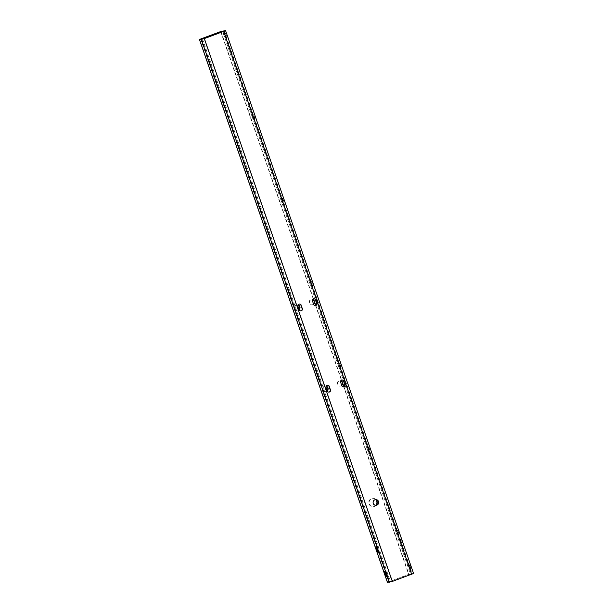 <?xml version="1.0" encoding="UTF-8"?>
<svg xmlns="http://www.w3.org/2000/svg" width="613" height="613" viewBox="0 0 613 613"><rect width="100%" height="100%" fill="white"/><g stroke="black" fill="none" stroke-linecap="round" stroke-linejoin="round"><path stroke-width="0.46" stroke-dasharray="3.06 2.3" d="M375.876 505.327A4.176 4.069 -91 0 1 369.026 503.924A4.176 4.069 -91 0 1 375.784 499.633M376.229 505.265A4.176 4.069 -91 0 1 369.332 503.924A4.176 4.069 -91 0 1 376.137 499.679M375.692 499.626A2.858 2.781 89 0 0 372.965 503.442A2.858 2.781 89 0 0 375.784 505.334M341.656 385.255A2.636 2.567 -91 0 1 337.372 384.32A2.636 2.567 -91 0 1 340.705 380.979M341.732 385.47A2.636 2.567 -91 0 1 337.679 384.32A2.636 2.567 -91 0 1 340.751 380.888M327.143 390.55A2.636 2.567 -91 0 1 322.859 389.615L322.859 389.615A2.636 2.567 -91 0 1 326.193 386.267M327.219 390.765A2.636 2.567 -91 0 1 323.158 389.615L323.158 389.615A2.636 2.567 -91 0 1 326.239 386.182M313.527 304.033A2.636 2.567 -91 0 1 309.243 303.106A2.636 2.567 -91 0 1 312.576 299.757M313.603 304.255A2.636 2.567 -91 0 1 309.55 303.098A2.636 2.567 -91 0 1 312.622 299.665M299.014 309.327A2.636 2.567 -91 0 1 294.73 308.4L294.73 308.4A2.636 2.567 -91 0 1 298.064 305.052M299.09 309.542A2.636 2.567 -91 0 1 295.037 308.393L295.037 308.393A2.636 2.567 -91 0 1 298.11 304.96M369.264 451.061L367.984 447.36A2.636 0.575 70 0 1 368.03 446.831A2.636 0.575 70 0 1 369.639 449.191A2.636 0.575 70 0 1 369.792 451.666A2.636 0.575 70 0 1 369.264 451.061L396.68 530.237A2.636 0.575 70 0 1 396.726 529.709A2.636 0.575 70 0 1 398.335 532.069A2.636 0.575 70 0 1 398.488 534.544A2.636 0.575 70 0 1 397.967 533.938L396.68 530.237M368.88 449.413A1.977 0.429 70 0 1 369.103 451.283A1.977 0.429 70 0 1 368.995 451.268A1.977 0.429 70 0 1 367.969 449.429A1.977 0.429 70 0 1 367.67 447.643A1.977 0.429 70 0 1 367.746 447.567A1.977 0.429 70 0 1 368.88 449.413M367.708 450.509L367.118 448.8A1.977 0.429 70 0 1 367.141 447.789A1.977 0.429 70 0 1 368.275 449.635A1.977 0.429 70 0 1 368.497 451.505A1.977 0.429 70 0 1 367.708 450.509L395.822 531.678A1.977 0.429 70 0 1 395.837 530.666A1.977 0.429 70 0 1 396.971 532.513A1.977 0.429 70 0 1 397.193 534.383A1.977 0.429 70 0 1 396.412 533.387L395.822 531.678M340.567 368.183L339.28 364.482A2.636 0.575 70 0 1 339.326 363.953A2.636 0.575 70 0 1 340.935 366.313A2.636 0.575 70 0 1 341.089 368.788A2.636 0.575 70 0 1 340.567 368.183L367.984 447.36M340.184 366.536A1.977 0.429 70 0 1 340.407 368.405A1.977 0.429 70 0 1 340.299 368.39A1.977 0.429 70 0 1 339.273 366.551A1.977 0.429 70 0 1 338.974 364.766A1.977 0.429 70 0 1 339.05 364.689A1.977 0.429 70 0 1 340.184 366.536M339.012 367.631L338.422 365.923A1.977 0.429 70 0 1 338.445 364.911A1.977 0.429 70 0 1 339.579 366.758A1.977 0.429 70 0 1 339.801 368.628A1.977 0.429 70 0 1 339.012 367.631L367.118 448.8M311.871 285.306L310.584 281.605A2.636 0.575 70 0 1 310.63 281.076A2.636 0.575 70 0 1 312.239 283.436A2.636 0.575 70 0 1 312.392 285.911A2.636 0.575 70 0 1 311.871 285.306L339.28 364.482M311.481 283.666A1.977 0.429 70 0 1 311.703 285.528A1.977 0.429 70 0 1 311.596 285.512A1.977 0.429 70 0 1 310.569 283.681A1.977 0.429 70 0 1 310.278 281.888A1.977 0.429 70 0 1 310.347 281.811A1.977 0.429 70 0 1 311.481 283.666M310.316 284.754L309.718 283.045A1.977 0.429 70 0 1 309.741 282.034A1.977 0.429 70 0 1 310.875 283.88A1.977 0.429 70 0 1 311.097 285.75A1.977 0.429 70 0 1 310.316 284.754L338.422 365.923M283.168 202.436L281.888 198.727A2.636 0.575 70 0 1 281.934 198.198A2.636 0.575 70 0 1 283.543 200.558A2.636 0.575 70 0 1 283.696 203.033A2.636 0.575 70 0 1 283.168 202.436L310.584 281.605M282.785 200.788A1.977 0.429 70 0 1 283.007 202.65A1.977 0.429 70 0 1 282.899 202.635A1.977 0.429 70 0 1 281.873 200.803A1.977 0.429 70 0 1 281.574 199.01A1.977 0.429 70 0 1 281.651 198.934A1.977 0.429 70 0 1 282.785 200.788M281.612 201.876L281.022 200.167A1.977 0.429 70 0 1 281.045 199.156A1.977 0.429 70 0 1 282.179 201.003A1.977 0.429 70 0 1 282.401 202.872A1.977 0.429 70 0 1 281.612 201.876L309.718 283.045M254.472 119.558L253.184 115.849A2.636 0.575 70 0 1 253.23 115.321A2.636 0.575 70 0 1 254.839 117.688A2.636 0.575 70 0 1 254.993 120.156A2.636 0.575 70 0 1 254.472 119.558L281.888 198.727M254.081 117.911A1.977 0.429 70 0 1 254.311 119.773A1.977 0.429 70 0 1 254.196 119.757A1.977 0.429 70 0 1 253.177 117.926A1.977 0.429 70 0 1 252.878 116.133A1.977 0.429 70 0 1 252.954 116.056A1.977 0.429 70 0 1 254.081 117.911M252.916 118.999L252.326 117.29A1.977 0.429 70 0 1 252.349 116.278A1.977 0.429 70 0 1 253.483 118.125A1.977 0.429 70 0 1 253.705 119.995A1.977 0.429 70 0 1 252.916 118.999L281.022 200.167M225.776 36.68L224.488 32.972A2.636 0.575 70 0 1 224.534 32.443A2.636 0.575 70 0 1 226.143 34.811A2.636 0.575 70 0 1 226.297 37.278A2.636 0.575 70 0 1 225.776 36.68L253.184 115.849M225.385 35.033A1.977 0.429 70 0 1 225.607 36.895A1.977 0.429 70 0 1 225.5 36.88A1.977 0.429 70 0 1 224.473 35.048A1.977 0.429 70 0 1 224.182 33.263A1.977 0.429 70 0 1 224.251 33.179A1.977 0.429 70 0 1 225.385 35.033M224.22 36.121L223.622 34.412A1.977 0.429 70 0 1 223.645 33.401A1.977 0.429 70 0 1 224.779 35.248A1.977 0.429 70 0 1 225.002 37.117A1.977 0.429 70 0 1 224.22 36.121L252.326 117.29M397.576 532.291A1.977 0.429 70 0 1 397.799 534.161A1.977 0.429 70 0 1 397.691 534.145A1.977 0.429 70 0 1 396.665 532.306A1.977 0.429 70 0 1 396.373 530.521A1.977 0.429 70 0 1 396.442 530.444A1.977 0.429 70 0 1 397.576 532.291M385.339 572.274A1.977 0.429 70 0 1 385.454 571.967A1.977 0.429 70 0 1 385.562 571.983A1.977 0.429 70 0 1 386.581 573.822A1.977 0.429 70 0 1 386.88 575.607A1.977 0.429 70 0 1 386.811 575.684A1.977 0.429 70 0 1 386.527 575.523M386.282 573.615A1.977 0.429 -110 0 0 387.408 575.461A1.977 0.429 -110 0 0 387.186 573.599A1.977 0.429 -110 0 0 386.052 571.745A1.977 0.429 -110 0 0 386.282 573.615M410.319 565.209A2.636 0.575 70 0 1 410.472 567.684A2.636 0.575 70 0 1 409.109 565.232A2.636 0.575 70 0 1 408.71 562.849A2.636 0.575 70 0 1 410.319 565.209M409.561 565.439A1.977 0.429 70 0 1 409.783 567.301A1.977 0.429 70 0 1 409.676 567.286A1.977 0.429 70 0 1 408.656 565.454A1.977 0.429 70 0 1 408.358 563.661A1.977 0.429 70 0 1 408.427 563.585A1.977 0.429 70 0 1 409.561 565.439M408.955 565.653A1.977 0.429 70 0 1 409.185 567.523A1.977 0.429 70 0 1 408.051 565.669A1.977 0.429 70 0 1 407.829 563.807A1.977 0.429 70 0 1 408.955 565.653M401.707 540.352A2.636 0.575 70 0 1 401.867 542.819A2.636 0.575 70 0 1 400.496 540.367A2.636 0.575 70 0 1 400.105 537.992A2.636 0.575 70 0 1 401.707 540.352M400.956 540.574A1.977 0.429 70 0 1 401.178 542.436A1.977 0.429 70 0 1 401.071 542.428A1.977 0.429 70 0 1 400.044 540.589A1.977 0.429 70 0 1 399.745 538.804A1.977 0.429 70 0 1 399.822 538.72A1.977 0.429 70 0 1 400.956 540.574M400.35 540.796A1.977 0.429 70 0 1 400.573 542.658A1.977 0.429 70 0 1 399.438 540.812A1.977 0.429 70 0 1 399.216 538.942A1.977 0.429 70 0 1 400.35 540.796M376.727 547.409A1.977 0.429 70 0 1 376.842 547.102A1.977 0.429 70 0 1 376.949 547.118A1.977 0.429 70 0 1 377.976 548.957A1.977 0.429 70 0 1 378.275 550.742A1.977 0.429 70 0 1 378.198 550.819A1.977 0.429 70 0 1 377.914 550.658M377.669 548.75A1.977 0.429 -110 0 0 378.803 550.604A1.977 0.429 -110 0 0 378.581 548.735A1.977 0.429 -110 0 0 377.447 546.88A1.977 0.429 -110 0 0 377.669 548.75M387.408 582.335L408.649 574.419L413.491 573.492L225.515 30.65M201.317 38.634L389.293 581.476M408.948 574.412L412.281 573.937L411.377 574.373L392.029 581.43L388.657 581.898L408.948 574.412L343.916 386.596M201.769 39.048L389.6 581.476M299.428 304.056A1.762 1.709 89 0 0 297.696 306.4L298.845 309.718A1.762 1.709 89 0 0 300.638 310.875M313.948 298.761A1.762 1.709 89 0 0 312.209 301.106L313.358 304.423A1.762 1.709 89 0 0 315.151 305.581M342.069 379.983A1.762 1.709 89 0 0 340.338 382.328L341.479 385.638A1.762 1.709 89 0 0 343.28 386.803M327.557 385.278A1.762 1.709 89 0 0 325.825 387.623L326.967 390.933A1.762 1.709 89 0 0 328.76 392.098M223.699 30.681L224.488 32.972M397.967 533.938L411.675 573.523M220.672 31.57L408.649 574.419M396.412 533.387L410.465 573.967M315.787 305.381L341.656 380.083M221.232 32.32L313.534 298.86M222.711 31.776L223.622 34.412M200.719 39.063L388.696 581.906M202.535 39.033L390.512 581.875M204.052 38.588L392.029 581.43M223.4 31.524L411.377 574.373M224.32 31.133L412.281 573.937M368.995 451.268L369.792 451.666M368.497 451.505L369.103 451.283M340.299 368.39L341.089 368.788M339.801 368.628L340.407 368.405M311.596 285.512L312.392 285.911M311.097 285.75L311.703 285.528M282.899 202.635L283.696 203.033M282.401 202.872L283.007 202.65M254.196 119.757L254.993 120.156M253.705 119.995L254.311 119.773M225.5 36.88L226.297 37.278M225.002 37.117L225.607 36.895M397.691 534.145L398.488 534.544M397.193 534.383L397.799 534.161M386.88 575.607L386.527 576.419M386.811 575.684L387.408 575.461M409.676 567.286L410.472 567.684M409.185 567.523L409.783 567.301M401.071 542.428L401.867 542.819M400.573 542.658L401.178 542.436M378.275 550.742L377.914 551.554M378.198 550.819L378.803 550.604M200.681 39.056L388.657 581.898M224.343 31.102L412.319 573.944M376.842 547.102L377.447 546.88M376.949 547.118L376.152 546.727M399.216 538.942L399.822 538.72M399.745 538.804L400.105 537.992M407.829 563.807L408.427 563.585M408.358 563.661L408.71 562.849M385.454 571.967L386.052 571.745M385.562 571.983L384.765 571.584M395.837 530.666L396.442 530.444M396.373 530.521L396.726 529.709M223.645 33.401L224.251 33.179M224.182 33.263L224.534 32.443M252.349 116.278L252.954 116.056M252.878 116.133L253.23 115.321M281.045 199.156L281.651 198.934M281.574 199.01L281.934 198.198M309.741 282.034L310.347 281.811M310.278 281.888L310.63 281.076M338.445 364.911L339.05 364.689M338.974 364.766L339.326 363.953M367.141 447.789L367.746 447.567M367.67 447.643L368.03 446.831"/><path stroke-width="0.92" d="M375.784 499.633A4.176 4.069 -91 0 1 375.876 505.327M376.137 499.679A4.176 4.069 -91 0 1 376.229 505.265M375.784 505.334A2.858 2.781 89 0 0 378.206 501.526A2.858 2.781 89 0 0 375.692 499.626M378.512 501.526A2.858 2.781 -91 0 1 375.938 505.334A2.858 2.781 -91 0 1 373.271 503.434A2.858 2.781 -91 0 1 375.838 499.618A2.858 2.781 -91 0 1 378.512 501.526M340.705 380.979A2.636 2.567 -91 0 1 341.656 385.255M340.751 380.888A2.636 2.567 -91 0 1 341.732 385.47M326.193 386.267A2.636 2.567 -91 0 1 327.143 390.55M326.239 386.182A2.636 2.567 -91 0 1 327.219 390.765M312.576 299.757A2.636 2.567 -91 0 1 313.527 304.033M312.622 299.665A2.636 2.567 -91 0 1 313.603 304.255M298.064 305.052A2.636 2.567 -91 0 1 299.014 309.327M298.11 304.96A2.636 2.567 -91 0 1 299.09 309.542M386.129 574.036A2.636 0.575 70 0 1 386.527 576.419A2.636 0.575 70 0 1 384.918 574.059A2.636 0.575 70 0 1 384.765 571.584A2.636 0.575 70 0 1 386.129 574.036M386.527 575.523A1.977 0.429 70 0 1 385.677 573.837A1.977 0.429 70 0 1 385.339 572.274M377.524 549.171A2.636 0.575 70 0 1 377.914 551.554A2.636 0.575 70 0 1 376.305 549.194A2.636 0.575 70 0 1 376.152 546.727A2.636 0.575 70 0 1 377.524 549.171M377.914 550.658A1.977 0.429 70 0 1 377.064 548.972A1.977 0.429 70 0 1 376.727 547.409M413.491 573.492L392.328 581.43L387.408 582.335L199.432 39.485L220.672 31.57L225.592 30.665L204.351 38.581L199.432 39.485M301.228 305.22A1.762 1.709 89 0 0 299.581 304.048A1.762 1.709 89 0 0 298.002 306.393L299.152 309.711A1.762 1.709 89 0 0 300.791 310.883A1.762 1.709 89 0 0 302.37 308.531L300.922 305.22A1.762 1.709 89 0 0 299.428 304.056M315.741 299.926A1.762 1.709 89 0 0 314.094 298.753A1.762 1.709 89 0 0 312.515 301.098L313.664 304.416A1.762 1.709 89 0 0 315.304 305.588A1.762 1.709 89 0 0 316.883 303.236L315.434 299.926A1.762 1.709 89 0 0 313.948 298.761M343.862 381.14A1.762 1.709 89 0 0 342.223 379.976A1.762 1.709 89 0 0 340.636 382.32L341.786 385.638A1.762 1.709 89 0 0 343.426 386.803A1.762 1.709 89 0 0 345.012 384.458L343.564 381.148A1.762 1.709 89 0 0 342.069 379.983M329.35 386.435A1.762 1.709 89 0 0 327.71 385.271A1.762 1.709 89 0 0 326.124 387.615L327.273 390.933A1.762 1.709 89 0 0 328.913 392.098A1.762 1.709 89 0 0 330.499 389.753L329.043 386.443A1.762 1.709 89 0 0 327.557 385.278M201.623 38.627L220.971 31.57L224.343 31.102L204.052 38.588L200.719 39.063L201.623 38.627L201.769 39.048M300.638 310.875A1.762 1.709 89 0 0 302.071 308.538L300.922 305.22M315.151 305.581A1.762 1.709 89 0 0 316.584 303.243L315.434 299.926M343.28 386.803A1.762 1.709 89 0 0 344.705 384.466L343.564 381.148M328.76 392.098A1.762 1.709 89 0 0 330.192 389.761L329.043 386.443M204.351 38.581L392.328 581.43M201.325 39.477L389.301 582.319M223.707 31.524L411.683 574.366M199.509 39.508L387.485 582.35M341.656 380.083L343.916 386.596M313.534 298.86L315.787 305.381M220.971 31.57L221.232 32.32M222.488 31.125L222.711 31.776M225.592 30.665L413.568 573.515"/></g></svg>

